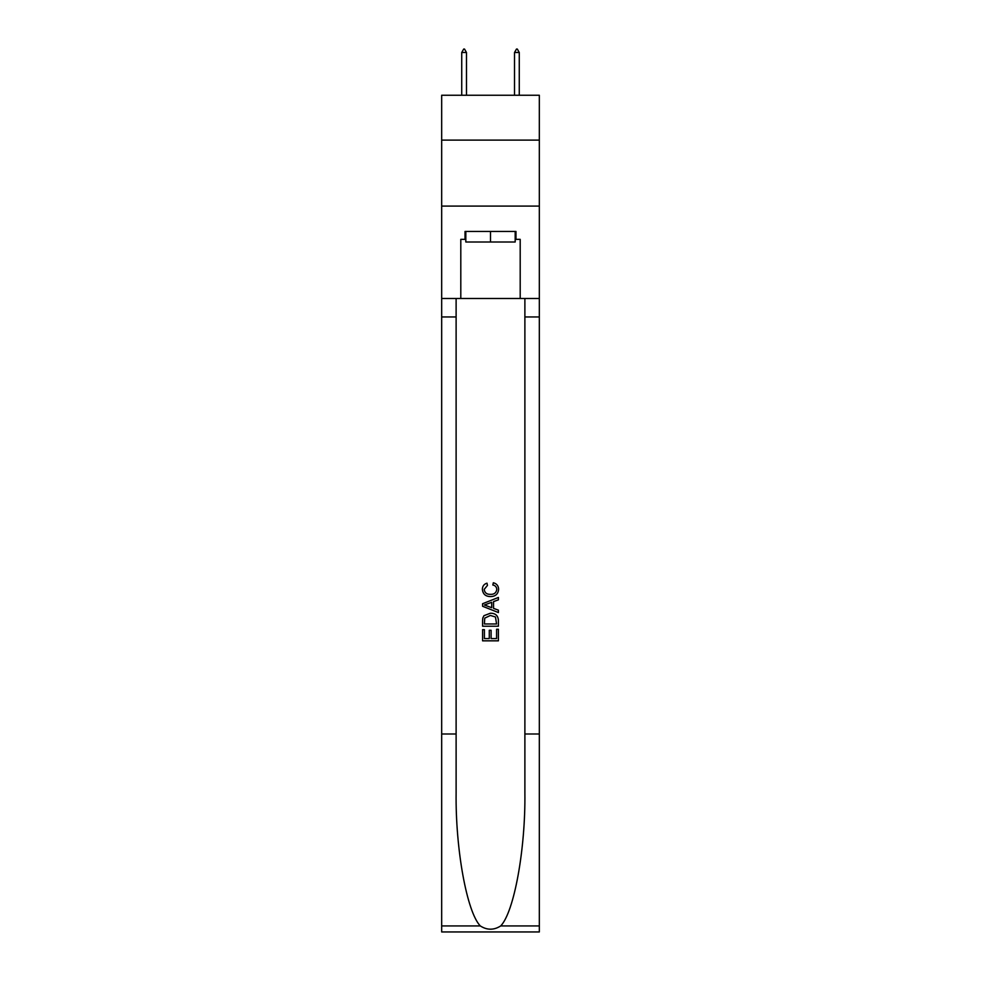 <?xml version="1.0" encoding="UTF-8"?>
<svg xmlns="http://www.w3.org/2000/svg" width="981" height="981" viewBox="0 0 981 981"><rect width="100%" height="100%" fill="white"/><g stroke="black" fill="none" stroke-linecap="round" stroke-linejoin="round"><path stroke-width="1.47" d="M539.329 140.111L539.329 95.243L441.671 95.243L441.671 140.111L539.329 140.111L539.329 206.096L441.671 206.096L441.671 140.111M515.184 231.442L515.184 242L465.816 242L465.816 231.442M490.5 231.442L490.5 242M496.582 629.262L496.582 638.594L491.101 638.594L496.582 638.594L496.582 629.262L498.409 629.262L498.409 640.826L482.578 640.826L482.578 629.667L482.578 640.826M489.274 630.268L489.274 638.594L484.406 638.594L489.274 638.594L489.274 630.268L491.101 630.268L491.101 638.594M483.94 615.7L482.799 618.005L483.94 615.7L490.402 613.223C495.479 613.199 498.14 615.639 498.409 620.544L498.409 626.209L482.578 626.209L482.578 620.801L482.578 626.209M493.345 582.763L492.818 584.995L493.345 582.763C496.693 583.634 498.458 585.792 498.618 589.225C498.189 594.094 495.442 596.534 490.377 596.571L490.377 596.571C485.509 596.46 482.848 594.032 482.37 589.274L482.37 589.274C482.456 586.148 483.989 584.112 486.981 583.168L487.459 585.399L484.197 589.385C484.675 592.806 486.723 594.449 490.365 594.339C494.068 594.535 496.214 592.904 496.791 589.434C496.619 586.969 495.295 585.485 492.818 584.995M500.715 925.929L539.329 925.929L539.329 931.95L441.671 931.95L441.671 733.996L456.116 733.996L456.116 792.844C455.417 849.092 466.833 911.938 480.285 925.929C487.091 930.27 493.897 930.27 500.715 925.929C514.167 911.938 525.583 849.092 524.884 792.844L524.884 298.482M482.578 603.732L482.578 606.258L498.409 612.549L482.578 606.258L482.578 603.732L498.409 597.454L482.578 603.732M524.884 733.996L539.329 733.996L539.329 206.096M441.671 733.996L441.671 206.096M456.116 298.482L456.116 733.996M539.329 925.929L539.329 733.996M441.671 298.482L460.8 298.482L460.8 239.352L465.816 239.352M515.184 239.352L515.969 239.352L515.969 231.442L465.031 231.442L465.031 239.352M515.969 239.352L520.2 239.352L520.2 298.482L539.329 298.482M460.8 298.482L520.2 298.482M498.409 597.454L498.409 599.82L493.541 601.623L493.541 608.367L498.409 610.17L498.409 612.549M487.324 606.074L491.714 607.693L491.714 602.297L484.406 604.995L487.324 606.074M491.714 602.297L491.714 607.693M482.578 620.801L482.799 618.005M495.466 616.975L496.582 623.977L495.466 616.975L490.377 615.455L484.724 618.153L484.406 623.977L496.582 623.977L484.406 623.977M482.578 629.667L484.406 629.667L484.406 638.594M466.478 52.483L464.504 49.05L463.706 49.05L461.732 52.483L466.478 52.483L466.478 95.243M461.732 52.483L461.732 95.243M516.496 49.05L517.294 49.05L519.268 52.483L514.522 52.483L516.496 49.05M519.268 95.243L519.268 52.483M514.522 95.243L514.522 52.483M524.884 316.961L539.329 316.961M456.116 316.961L441.671 316.961M441.671 925.929L480.285 925.929"/></g></svg>
